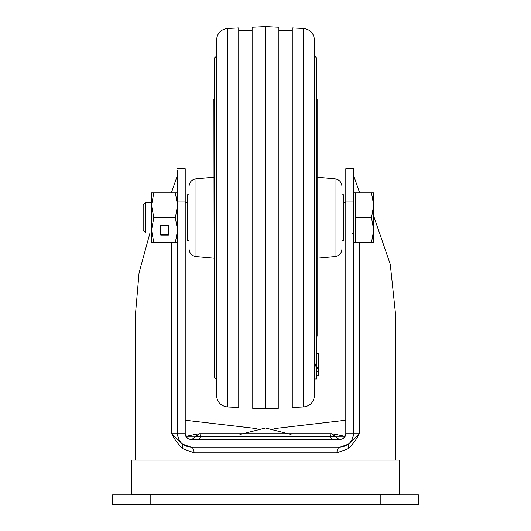 <?xml version="1.0" encoding="UTF-8"?>
<svg xmlns="http://www.w3.org/2000/svg" width="531" height="531" viewBox="0 0 531 531"><rect width="100%" height="100%" fill="white"/><g stroke="black" fill="none" stroke-linecap="round" stroke-linejoin="round"><path stroke-width="0.8" d="M343.491 194.771L343.876 195.156L343.876 240.264L343.491 240.649L343.491 194.771L341.964 194.771M187.124 234.529L187.124 233.003L185.213 233.003M189.036 194.771L187.509 194.771L187.509 240.649L187.124 240.264L187.124 195.156L187.124 202.417L185.213 202.417M145.799 233.003L145.799 202.417L143.158 205.059L143.158 230.361L145.799 233.003L151.567 233.003M353.434 242.561L355.73 242.561L355.73 192.859L371.474 192.859L373.698 205.285L373.698 192.859L371.474 192.859M373.698 230.135L373.698 205.285L371.474 217.71L373.698 230.135L373.698 242.561L371.474 242.561L373.698 230.135M355.73 217.71L371.474 217.71M355.73 242.561L371.474 242.561M177.566 242.561L175.349 242.561L177.566 230.135L175.349 217.71L153.791 217.71L151.567 205.285L153.791 192.859L177.566 192.859M153.791 217.71L151.567 230.135L151.567 242.561L175.349 242.561M160.747 235.1L168.393 235.1L168.393 225.171L160.747 225.171L160.747 235.1M153.791 192.859L151.567 192.859L151.567 230.135L153.791 242.561M175.349 217.71L177.566 205.285L175.349 192.859M160.747 225.171L160.747 234.529L168.393 234.529L168.393 225.171M343.643 438.188L345.787 433.721L345.787 168.772L353.434 168.772L353.434 433.721C352.637 441.845 348.177 446.305 340.052 447.102C338.154 447.467 337.105 449.379 336.9 452.837L194.1 452.837C193.895 449.379 192.846 447.467 190.948 447.102C182.823 446.305 178.363 441.845 177.566 433.721L171.712 433.721L182.564 444.148L190.948 447.102L340.052 447.102L340.052 439.456L190.948 439.456C187.463 439.117 185.551 437.205 185.213 433.721L185.213 168.772L177.566 168.772L183.314 168.772M325.915 433.721L201.747 433.721A3.823 1.573 90 0 0 200.22 436.588L335.353 436.588L339.057 439.456L340.172 439.456M135.511 460.098L135.511 313.702L139.042 272.941L149.968 233.003M395.489 460.098L395.489 313.702L390.272 264.312L373.698 216.117M322.868 439.456L332.3 439.456A3.823 1.573 -90 0 1 330.78 436.588A3.823 1.573 -90 0 0 329.253 433.721L205.085 433.721M177.566 170.511L177.566 433.721L185.213 433.721L187.357 438.188M347.672 168.772L348.217 168.772M340.212 447.102L348.436 444.148L359.288 433.721L345.787 433.721C345.449 437.205 343.537 439.117 340.052 439.456M198.7 439.456A3.823 1.573 90 0 0 200.22 436.588L195.647 436.588L191.943 439.456L190.948 439.456L190.948 447.102M171.712 192.859L171.712 191.791L177.148 176.272L177.566 172.256M178.741 439.197L179.611 440.83M182.053 443.717L182.564 444.148C179.325 441.427 177.659 437.949 177.566 433.721M201.057 447.102L205.776 447.102M171.712 191.791L170.962 192.859M194.1 452.837L182.624 448.622L182.564 444.148M182.624 448.622C177.945 444.029 174.307 439.064 171.712 433.721L171.712 242.561M185.213 420.227L257.05 428.656M273.95 428.656L345.787 420.227M353.434 172.256L353.852 176.272L359.288 191.791L359.288 192.859M353.434 168.772L353.434 170.511M359.288 242.561L359.288 433.721C356.699 439.057 353.062 444.029 348.376 448.622L348.436 444.148L348.947 443.717M351.389 440.83L352.259 439.197M360.038 192.859L359.288 191.791M348.376 448.622L336.9 452.837M380.196 504.45L418.428 504.45L418.428 494.892L380.196 494.892L380.196 504.45L150.804 504.45L150.804 494.892L380.196 494.892M150.804 494.892L112.572 494.892L112.572 504.45L150.804 504.45M131.688 494.507L131.688 460.098L399.312 460.098L399.312 494.507L131.688 494.507M341.964 217.71L341.964 186.461L341.964 217.71M316.755 336.375L317.113 336.229L317.113 99.191L316.755 99.045M189.036 217.71L189.036 186.461L189.036 217.71M214.245 99.045L213.887 99.191L214.245 357.615L214.345 76.537M316.569 375.576L316.569 375.118L316.569 375.576L318.481 375.576L316.569 375.556L316.576 375.118L318.481 375.105L316.569 375.118L316.529 379.008L314.617 379.008L314.445 395.622L314.445 39.798C313.788 33.161 310.157 29.378 303.546 28.462L303.546 406.958L292.262 407.523L292.262 27.897L303.546 28.462M318.607 361.16L318.627 356.381M318.64 356.819L318.481 371.667L318.64 356.819M316.595 368.773L316.569 371.667L318.481 371.667M318.481 371.368L316.569 371.368M318.587 363.118L318.514 368.647L318.573 363.118M318.573 364.664L318.593 362.925L318.573 364.664M316.569 375.556L318.481 375.556L318.633 361.206M316.602 371.667L316.569 375.105M318.507 372.636L318.627 361.166L318.507 372.636M316.768 344.154L316.768 353.473M316.755 77.805L316.655 344.513M316.655 68.247L316.655 350.281L316.556 58.689L316.542 362.261L315.016 366.065L315.016 56.412L314.617 56.412L314.617 379.008M316.556 58.689L316.556 361.053M265.666 217.71L265.666 26.55L265.666 217.71M265.334 408.857L252.119 408.193L252.119 27.227L265.334 26.563L265.5 408.863M316.748 344.32L316.655 350.281M315.016 366.065L316.529 366.065L316.542 362.261M316.529 366.065L316.529 379.008M265.666 408.857L278.881 408.193L278.881 27.227L265.666 26.563M227.454 406.958L238.738 407.523L238.738 27.897L227.454 28.462C220.843 29.378 217.212 33.161 216.555 39.798L216.555 395.622C217.212 402.259 220.843 406.042 227.454 406.958L227.454 28.462M214.351 367.937L214.351 217.71L214.444 376.731L214.458 377.495L216.382 379.008L216.555 39.798M214.351 67.483L214.351 217.71L214.444 66.979M318.487 367.419L318.627 356.188L318.481 368.541L318.487 367.419L316.576 367.419L316.569 368.773L318.481 368.773L316.569 368.541M316.728 353.473L318.64 353.473L318.627 356.188M316.715 356.188L316.576 367.419M318.5 367.08L318.507 366.655M318.64 358.651L318.64 359.454M329.253 433.721L331.649 433.721L335.353 436.588M185.213 201.926L177.566 201.926M345.787 201.926L353.434 201.926M186.182 436.913L195.547 436.913M335.453 436.913L344.818 436.913M317.113 258.192L335.008 256.573L335.008 178.847C339.282 179.604 341.599 182.14 341.964 186.461M189.036 186.461C189.401 182.14 191.718 179.604 195.992 178.847L195.992 256.573L213.887 258.192M316.755 217.71L316.755 344.101L316.755 217.71M214.458 377.495L214.444 58.689L214.444 217.71L214.458 57.925L216.382 56.412M215.984 379.008L215.984 56.412M214.444 376.731L214.444 217.71L214.444 376.731M214.252 358.379L214.252 217.71L214.345 358.883M214.345 68.267L214.345 367.153M343.491 240.649L341.964 240.649M189.036 240.649L187.509 240.649M187.509 194.771L187.124 195.156M343.876 233.003L345.787 233.003M145.799 202.417L151.567 202.417M343.876 202.417L345.787 202.417M353.434 192.859L355.73 192.859M351.907 233.003L353.434 234.529M201.747 433.721L199.351 433.721L201.747 433.721M195.647 436.588L199.351 433.721M347.805 444.626L348.436 444.148C351.675 441.427 353.341 437.949 353.434 433.721M396.69 494.507L398.356 494.892M397.4 504.417L398.356 504.45M134.31 494.507L132.644 494.892M185.883 436.416L194.771 434.484L197.054 434.484M333.946 434.484L336.229 434.484L345.117 436.416M239.939 434.484L265.5 427.986L291.061 434.484M335.008 256.573C339.282 255.816 341.599 253.28 341.964 248.959M335.008 178.847L317.113 177.228M195.992 256.573C191.718 255.816 189.401 253.28 189.036 248.959M195.992 178.847L213.887 177.228M316.748 77.041L316.655 76.537M316.649 67.483L316.556 66.979M316.542 57.925L315.016 56.412M292.262 405.047L278.881 405.047M238.738 405.047L252.119 405.047M216.382 379.008L216.555 395.622M214.252 77.041L214.245 77.825M214.458 57.925L214.444 58.709M238.738 30.373L252.119 30.373M292.262 30.373L278.881 30.373M303.546 406.958C310.157 406.042 313.788 402.259 314.445 395.622M314.617 56.412L314.445 39.798"/></g></svg>
